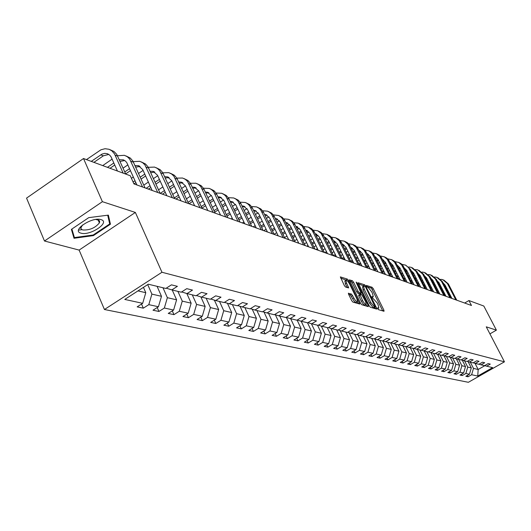 <?xml version="1.0" encoding="UTF-8"?>
<svg xmlns="http://www.w3.org/2000/svg" width="531" height="531" viewBox="0 0 531 531"><rect width="100%" height="100%" fill="white"/><g stroke="black" fill="none" stroke-linecap="round" stroke-linejoin="round"><path stroke-width="0.8" d="M377.654 308.677L378.45 309.639L384.013 311.279L383.933 310.223L373.213 288.625L372.092 287.258L366.33 285.419L367.286 287.079L368.023 287.317L371.634 291.725L372.53 293.53L373.273 296.736L371.892 296.656L372.058 297.36L377.196 302.949L378.092 304.767L378.849 308.02L377.495 307.96L377.654 308.677M79.418 228.078L80.871 228.018M98.547 220.942L99.158 220.431M348.548 293.165L348.588 294.254L351.721 300.665L352.923 302.112L359.832 304.051L348.562 280.527L347.38 279.1L340.358 276.897L344.347 285.592L345.548 287.039L348.661 287.915L346.57 283.103L345.953 280.388C346.823 280.023 348.051 281.257 349.637 284.092L356.912 298.907L357.536 301.688C356.666 302.039 355.445 300.805 353.872 297.991L351.456 294.061L348.323 293.304M135.365 212.44L102.397 201.687L83.513 158.523L26.55 198.116L44.485 241.008L79.126 250.088L104.441 309.507L161.962 272.264L135.365 212.44L79.126 250.088M489.921 333.88L496.399 330.143L486.263 326.837L504.45 361.823L161.962 272.264M496.399 330.143L483.814 306.035L468.913 300.539L464.678 303.035M135.87 182.611L133.958 183.905L471.475 305.484L468.913 300.539M133.938 183.892L130.294 175.761L83.513 158.523M369.184 305.849L370.339 307.243L376.685 309.115L376.612 308.053L365.799 286.189L364.658 284.802L358.04 282.718L369.184 305.849M368.295 306.646L361.757 304.714L360.582 303.294L349.325 279.85L352.372 280.746L353.54 282.16L357.974 291.174L359.142 292.588L361.18 293.132L356.347 282.777L356.182 282.074L357.124 283.03L368.229 305.564L368.295 306.646M104.441 309.507L468.362 382.3L504.45 361.823M143.324 308.172L148.806 304.655L158.437 306.745L153.008 310.217L158.942 311.471L164.344 308.026L173.604 310.038L168.254 313.436L173.962 314.644L179.286 311.272L188.206 313.21L182.929 316.536L188.432 317.697L193.676 314.398L202.271 316.264L197.074 319.523L202.371 320.644L207.541 317.405L215.825 319.204L210.701 322.403L215.818 323.485L220.916 320.306L228.907 322.045L223.856 325.184L228.788 326.226L233.813 323.107L241.525 324.78L236.547 327.866L241.313 328.868L246.265 325.808L253.718 327.428L248.807 330.455L253.413 331.43L258.298 328.423L265.5 329.983L260.655 332.957L265.108 333.899L269.927 330.946L276.897 332.459L272.111 335.38L276.419 336.289L281.178 333.388L287.915 334.849L283.196 337.723L287.371 338.599L292.063 335.751L298.588 337.165L293.928 339.986L297.964 340.842L302.597 338.035L308.916 339.409L304.323 342.183L308.232 343.006L312.805 340.252L318.932 341.586L314.398 344.307L318.188 345.11L322.702 342.402L328.643 343.69L324.162 346.371L327.839 347.148L332.293 344.48L338.055 345.734L333.634 348.376L337.198 349.126L341.599 346.504L347.194 347.719L342.82 350.314L346.285 351.044L350.633 348.462L356.062 349.644L351.748 352.199L355.106 352.909L359.401 350.367L364.678 351.509L360.416 354.031L363.682 354.721L367.923 352.219L373.047 353.327L368.833 355.81L372.012 356.48L376.2 354.011L381.185 355.093L377.023 357.542L380.11 358.193L384.252 355.757L389.09 356.812L384.982 359.221L387.982 359.859L392.077 357.456L396.79 358.485L392.728 360.861L395.648 361.478L399.697 359.115L404.277 360.104L400.261 362.447L403.109 363.051L407.104 360.722L411.571 361.691L407.596 364L410.37 364.585L414.326 362.288L418.674 363.231L414.744 365.507L417.439 366.078L421.355 363.815L425.59 364.731L421.707 366.981L424.335 367.538L428.205 365.301L432.334 366.198L428.49 368.414L431.053 368.952L434.876 366.748L438.905 367.625L435.101 369.808L437.604 370.339L441.387 368.162L445.31 369.012L441.553 371.176L443.989 371.687L447.733 369.536L451.562 370.372L447.845 372.503L450.222 373.008L453.925 370.884L457.662 371.693L453.985 373.797L456.302 374.289L459.972 372.198L463.616 372.988L459.972 375.065L462.242 375.543L465.866 373.472L469.431 374.249L465.826 376.3L468.037 376.771L471.628 374.727L477.754 376.054L492.609 367.625L486.655 366.178L490.279 364.113L488.155 363.589L484.511 365.66L481.053 364.824L484.717 362.733L482.54 362.188L478.862 364.293L475.311 363.43L479.015 361.319L476.785 360.761L473.068 362.885L469.431 362.009L473.174 359.865L470.891 359.295L467.134 361.452L463.404 360.549L467.187 358.379L464.851 357.794L461.047 359.978L457.231 359.049L461.054 356.852L458.651 356.255L454.815 358.465L450.899 357.516L454.762 355.285L452.299 354.675L448.416 356.912L444.401 355.943L448.31 353.679L445.781 353.055L441.852 355.325L437.73 354.323L441.686 352.033L439.091 351.389L435.121 353.692L430.887 352.67L434.889 350.347L432.227 349.683L428.205 352.02L423.864 350.964L427.906 348.608L425.172 347.931L421.11 350.301L416.643 349.219L420.738 346.829L417.924 346.126L413.815 348.528L409.228 347.42L413.364 344.997L410.476 344.28L406.321 346.716L401.602 345.575L405.79 343.112L402.823 342.376L398.615 344.851L393.763 343.676L398.004 341.174L394.945 340.417L390.683 342.926L385.698 341.718L389.986 339.183L386.847 338.4L382.532 340.955L377.395 339.707L381.743 337.132L378.503 336.329L374.136 338.917L368.846 337.636L373.247 335.021L369.915 334.191L365.494 336.827L360.045 335.506L364.498 332.844L361.067 331.994L356.586 334.669L350.971 333.309L355.485 330.607L351.947 329.724L347.407 332.446L341.619 331.039L346.192 328.297L342.535 327.388L337.942 330.149L331.968 328.702L336.601 325.915L332.837 324.972L328.178 327.786L322.018 326.293L326.711 323.452L322.815 322.483L318.102 325.344L311.737 323.804L316.489 320.91L312.474 319.914L307.695 322.821L301.117 321.228L305.936 318.288L301.787 317.259L296.942 320.213L290.145 318.567L295.03 315.58L290.736 314.511L285.824 317.525L278.795 315.819L283.746 312.772L279.306 311.67L274.321 314.737L267.047 312.971L272.071 309.872L267.471 308.723L262.42 311.856L254.887 310.031L259.984 306.865L255.219 305.683L250.094 308.869L242.289 306.978L247.459 303.752L242.521 302.524L237.324 305.77L229.233 303.812L234.476 300.526L229.359 299.252L224.082 302.564L215.686 300.533L221.009 297.174L215.692 295.853L210.336 299.238L201.621 297.121L207.03 293.703L201.508 292.329L196.072 295.78L187.018 293.583L192.501 290.085L186.766 288.665L181.244 292.189L171.832 289.906L177.4 286.335L171.433 284.848L165.831 288.452L148.315 284.211L124.765 299.438L142.673 303.327L137.157 306.865L143.324 308.172L141.531 304.057M157.076 286.328L161.49 296.325L151.899 294.108L147.718 284.596M151.899 294.108L148.806 304.655M161.49 296.325L158.437 306.745M171.832 289.906L166.243 288.18M172.23 290.006L176.604 299.816L167.371 297.685L162.977 287.762M167.371 297.685L164.344 308.026M176.604 299.816L173.604 310.038M187.018 293.583L181.648 291.931M186.819 293.524L191.147 303.174L182.259 301.123L177.912 291.38M182.259 301.123L179.286 311.272M191.147 303.174L188.206 313.21M201.621 297.121L196.457 295.535M200.851 296.889L205.158 306.414L196.596 304.436L192.288 294.864M196.596 304.436L193.676 314.398M205.158 306.414L202.271 316.264M215.686 300.533L210.707 298.999M214.385 300.134L218.666 309.533L210.409 307.628L206.147 298.223M210.409 307.628L207.541 317.405M218.666 309.533L215.825 319.204M229.233 303.812L224.434 302.338M227.441 303.261L231.689 312.547L223.73 310.701L219.515 301.455M223.73 310.701L220.916 320.306M231.689 312.547L228.907 322.045M242.289 306.978L237.669 305.557M240.045 306.287L244.267 315.447L236.58 313.675L232.405 304.582M236.58 313.675L233.813 323.107M244.267 315.447L241.525 324.78M254.887 310.031L250.426 308.664M252.218 309.208L256.413 318.255L248.986 316.536L244.857 307.602M248.986 316.536L246.265 325.808M256.413 318.255L253.718 327.428M267.047 312.971L262.739 311.657M263.987 312.036L268.148 320.963L260.973 319.31L256.891 310.516M260.973 319.31L258.298 328.423M268.148 320.963L265.5 329.983M278.795 315.819L274.633 314.544M275.363 314.77L279.498 323.585L272.556 321.985L268.513 313.33M272.556 321.985L269.927 330.946M279.498 323.585L276.897 332.459M290.145 318.567L286.123 317.339M286.375 317.419L290.477 326.127L283.76 324.574L279.764 316.058M283.76 324.574L281.178 333.388M290.477 326.127L287.915 334.849M301.117 321.228L297.227 320.04M297.101 320.12L301.104 328.583L294.605 327.076L290.649 318.693M294.605 327.076L292.063 335.751M301.104 328.583L298.588 337.165M311.737 323.804L307.973 322.656M307.509 322.775L311.398 330.959L305.099 329.505L301.19 321.248M305.099 329.505L302.597 338.035M311.398 330.959L308.916 339.409M322.018 326.293L318.368 325.178M317.525 325.204L321.374 333.262L315.275 331.855L311.385 323.691M315.275 331.855L312.805 340.252M321.374 333.262L318.932 341.586M331.968 328.702L328.437 327.627M327.235 327.554L331.045 335.499L325.125 334.132L321.268 326.061M325.125 334.132L322.702 342.402M331.045 335.499L328.643 343.69M341.619 331.039L338.194 329.997M336.647 329.837L340.424 337.663L334.683 336.335L330.853 328.364M334.683 336.335L332.293 344.48M340.424 337.663L338.055 345.734M350.971 333.309L347.652 332.3M345.787 332.054L349.524 339.767L343.955 338.479L340.145 330.594M343.955 338.479L341.599 346.504M349.524 339.767L347.194 347.719M360.045 335.506L356.825 334.523M354.662 334.198L358.359 341.805L352.956 340.557L349.172 332.758M352.956 340.557L350.633 348.462M358.359 341.805L356.062 349.644M368.846 337.636L365.72 336.687M363.284 336.289L366.941 343.789L361.691 342.575L357.934 334.862M361.691 342.575L359.401 350.367M366.941 343.789L364.678 351.509M377.395 339.707L374.362 338.785M371.66 338.32L375.278 345.714L370.18 344.539L366.45 336.906M370.18 344.539L367.923 352.219M375.278 345.714L373.047 353.327M385.698 341.718L382.745 340.822M379.798 340.291L383.382 347.586L378.424 346.444L374.727 338.897M378.424 346.444L376.2 354.011M383.382 347.586L381.185 355.093M393.763 343.676L390.896 342.807M387.716 342.21L391.267 349.411L386.442 348.296L382.771 340.829M386.442 348.296L384.252 355.757M391.267 349.411L389.09 356.812M401.602 345.575L398.814 344.732M395.416 344.075L398.934 351.183L394.241 350.095L390.697 342.92M394.241 350.095L392.077 357.456M398.934 351.183L396.79 358.485M409.228 347.42L406.52 346.597M402.91 345.893L406.394 352.903L401.828 351.847L398.323 344.778M401.828 351.847L399.697 359.115M406.394 352.903L404.277 360.104M416.643 349.219L414.007 348.416M410.211 347.659L413.656 354.582L409.209 353.553L405.744 346.577M409.209 353.553L407.104 360.722M413.656 354.582L411.571 361.691M423.864 350.964L421.295 350.188M417.313 349.378L420.731 356.215L416.404 355.212L412.965 348.323M416.404 355.212L414.326 362.288M420.731 356.215L418.674 363.231M430.887 352.67L428.391 351.914M424.236 351.057L427.621 357.808L423.406 356.832L420.001 350.029M423.406 356.832L421.355 363.815M427.621 357.808L425.59 364.731M437.73 354.323L435.301 353.593M430.986 352.69L434.338 359.361L430.223 358.412L426.858 351.688M430.223 358.412L428.205 365.301M434.338 359.361L432.334 366.198M444.401 355.943L442.031 355.226M437.557 354.277L440.883 360.874L436.874 359.945L433.535 353.307M436.874 359.945L434.876 366.748M440.883 360.874L438.905 367.625M450.899 357.516L448.589 356.819M443.962 355.81L447.268 362.348L443.358 361.445L440.053 354.887M443.358 361.445L441.387 368.162M447.268 362.348L445.31 369.012M457.231 359.049L454.974 358.372M450.215 357.31L453.494 363.788L449.684 362.905L446.405 356.427M449.684 362.905L447.733 369.536M453.494 363.788L451.562 370.372M463.404 360.549L461.207 359.885M456.315 358.77L459.574 365.189L455.85 364.332L452.604 357.927M455.85 364.332L453.925 370.884M459.574 365.189L457.662 371.693M469.431 362.009L467.287 361.359M462.262 360.204L465.501 366.563L461.87 365.72L458.651 359.394M461.87 365.72L459.972 372.198M465.501 366.563L463.616 372.988M475.311 363.43L473.221 362.799M468.077 361.598L471.296 367.897L467.745 367.08L464.559 360.828M467.745 367.08L465.866 373.472M471.296 367.897L469.431 374.249M481.053 364.824L479.008 364.206M475.019 363.343L478.165 369.483L473.486 368.401L470.327 362.222M473.486 368.401L471.628 374.727M484.903 365.653L478.165 369.483L477.754 376.054M486.655 366.178L484.657 365.58M102.397 201.687L44.485 241.008M137.974 290.895L145.786 292.7L143.443 287.357M145.786 292.7L142.673 303.327M467.36 375.43L468.037 376.771M461.545 374.169L462.242 375.543M455.591 372.881L456.302 374.289M449.491 371.561L450.222 373.008M443.239 370.2L443.989 371.687M436.834 368.813L437.604 370.339M430.269 367.386L431.053 368.952M423.532 365.925L424.335 367.538M416.616 364.425L417.439 366.078M409.52 362.879L410.37 364.585M402.239 361.299L403.109 363.051M394.759 359.673L395.648 361.478M387.072 357.994L387.982 359.859M379.167 356.274L380.11 358.193M371.05 354.509L372.012 356.48M362.693 352.684L363.682 354.721M354.091 350.812L355.106 352.909M345.243 348.88L346.285 351.044M336.123 346.889L337.198 349.126M326.731 344.831L327.839 347.148M317.047 342.714L318.188 345.11M307.064 340.53L308.232 343.006M296.756 338.274L297.964 340.842M286.123 335.944L287.371 338.599M275.138 333.534L276.419 336.289M263.781 331.039L265.108 333.899M252.046 328.463L253.413 331.43M239.899 325.788L241.313 328.868M227.328 323.021L228.788 326.226M214.312 320.153L215.818 323.485M200.818 317.173L202.371 320.644M186.819 314.086L188.432 317.697M172.296 310.874L173.962 314.644M157.209 307.535L158.942 311.471M71.4 229.372L74.028 238.273L93.429 235.611L110.441 224.201L108.377 215.128L88.737 217.637L71.4 229.372M78.535 230.122L81.98 229.664M99.257 222.569L99.596 222.336M109.008 220.923L110.441 224.201M93.171 235.007L93.429 235.611M382.745 310.9L372.045 289.329L370.923 287.961L366.788 286.607M364.054 286.023L358.325 283.833M375.41 308.743L374.813 307.535M375.251 307.23L365.7 287.271L364.903 286.302L363.562 286.176L364.299 289.368L370.824 302.564L374.481 306.998L375.251 307.23L374.196 307.867M362.653 286.727L363.111 290.085L364.299 289.368M374.063 307.947L373.286 307.721L369.629 303.281L363.111 290.085M349.617 280.972L351.17 281.483L352.372 280.746M360.005 293.776L357.934 293.324L356.772 291.911L352.338 282.897L351.17 281.483M360.688 293.424L361.332 294.738M366.058 304.336L367.014 306.268M362.6 300.573C364.147 303.334 365.335 304.548 366.178 304.223L365.554 301.469L361.85 294.897L359.812 294.366L362.6 300.573L361.392 301.303C362.932 304.064 364.127 305.279 364.97 304.953L365.939 304.369M358.79 295.057L358.843 296.119L360.051 295.389M361.392 301.303L358.843 296.119M357.277 301.847L356.314 302.431C355.445 302.783 354.223 301.548 352.644 298.734L350.234 294.811L348.615 294.313M345.011 280.965L345.356 283.846L346.57 283.103M347.168 287.55L345.356 283.846M346.843 280.448L340.643 278.025M358.365 303.712L357.423 301.8M443.816 280.036L448.363 283.906L456.76 300.181M440.65 279.313L442.754 279.631L447.414 283.541L455.824 299.849M451.934 298.442L444.998 284.981L443.073 282.897M439.164 283.016L438.447 283.408M438.845 282.406L438.088 282.704M435.002 284.53L434.239 284.981M431.119 286.846L430.302 287.337M435.367 285.247L434.61 285.698M431.484 287.57L430.668 288.054M425.006 287.304L425.882 286.78M429.048 284.881L429.864 284.397M432.984 282.525L433.741 282.074M80.984 233.149C89.965 236.142 110.753 222.197 101.016 219.648C92.049 216.442 70.835 230.812 80.984 233.149M82.504 224.985L80.871 227.958L81.343 229.186L82.736 229.963C89.639 230.321 95.195 227.965 99.39 222.881L99.675 221.434L99.031 220.319L95.806 219.469M99.124 220.398L98.527 220.896M80.871 227.965L79.451 228.025M107.7 215.214L109.698 223.936L93.21 235.001L74.413 237.576L71.897 229.034M72.495 233.069L74.413 237.576M437.809 277.693L442.409 281.609L450.879 298.064M434.564 276.963L436.741 277.282L441.44 281.231L449.923 297.718M445.994 296.305L438.998 282.691L436.973 280.534M433.057 280.74L432.287 281.171M432.725 280.109L431.915 280.448M428.796 282.306L427.979 282.791M424.813 284.689L423.944 285.213M429.174 283.036L428.358 283.527M425.192 285.426L424.315 285.95M418.534 285.22L419.47 284.662M422.676 282.731L423.552 282.213M426.712 280.308L427.528 279.824M431.663 275.29L436.309 279.253L444.859 295.9M428.338 274.554L430.575 274.879L435.32 278.868L443.883 295.541M439.914 294.114L432.858 280.348L430.727 278.118M426.805 278.417L425.988 278.888M426.466 277.759L425.603 278.138M422.437 280.029L421.568 280.554M418.362 282.479L417.426 283.043M422.822 280.786L421.953 281.311M418.74 283.235L417.811 283.8M411.897 283.096L412.892 282.499M416.151 280.534L417.081 279.976M420.286 278.045L421.163 277.521M425.371 272.834L430.07 276.837L438.692 293.676M421.966 272.084L424.269 272.41L429.055 276.445L437.69 293.318M433.688 291.871L426.566 277.945L424.329 275.649M420.406 276.034L419.523 276.545M420.054 275.35L419.132 275.775M415.926 277.7L414.996 278.264M411.744 280.222L410.748 280.826M416.324 278.476L415.388 279.04M412.136 280.999L411.14 281.603M405.093 280.926L406.155 280.282M409.461 278.29L410.456 277.686M413.709 275.728L414.638 275.164M418.926 270.319L423.678 274.368L432.38 291.4M415.428 269.562L417.804 269.887L422.636 273.969L431.351 291.034M427.302 289.574L420.121 275.483L417.778 273.113M413.841 273.598L412.906 274.155M413.483 272.888L412.501 273.359M409.255 275.323L408.259 275.921M404.961 277.919L403.899 278.563M409.66 276.113L408.664 276.717M405.365 278.709L404.297 279.352M398.117 278.709L399.252 278.025M402.604 275.994L403.666 275.35M406.958 273.359L407.954 272.755M412.322 267.743L417.127 271.839L425.908 289.07M408.737 266.974L411.18 267.299L416.065 271.427L424.853 288.691M420.764 287.218L413.516 272.967L411.06 270.525M407.118 271.109L406.122 271.699M414.067 284.802L406.753 270.379L405.711 270.89M402.418 272.881L401.356 273.525M398.004 275.556L396.876 276.239M402.83 273.697L401.768 274.341M398.416 276.372L397.288 277.056M390.962 276.445L392.17 275.708M395.568 273.651L396.697 272.961M400.042 270.929L401.104 270.286M405.551 265.095L410.41 269.244L419.271 286.68M401.867 264.319L405.697 265.168L408.558 267.591L418.196 286.289M400.228 268.553L399.166 269.197M406.753 270.379L404.177 267.87M399.836 267.783L398.741 268.354M395.403 270.385L394.274 271.075M390.876 273.14L389.668 273.87M395.827 271.228L394.692 271.912M391.294 273.976L390.093 274.713M383.92 273.943L384.902 273.346M388.353 271.248L389.555 270.511M392.947 268.447L394.075 267.763M397.414 265.732L397.792 265.5M398.608 262.387L401.104 263.668L403.042 265.746L412.468 284.231M394.832 261.604L398.748 262.453L401.642 264.909L411.366 283.833M407.191 282.326L399.81 267.73L397.122 265.148M393.159 265.938L392.031 266.628M392.754 265.142L391.593 265.765M388.207 267.83L387.006 268.567M383.561 270.664L382.274 271.447M388.639 268.693L387.438 269.423M383.993 271.527L382.705 272.31M376.744 271.361L377.448 270.929M380.946 268.792L382.227 268.009M385.672 265.905L386.873 265.175M390.258 263.104L390.736 262.812M391.493 259.613L394.015 260.9L395.98 263.004L405.492 281.715M387.61 258.816L391.619 259.672L394.546 262.155L404.356 281.304M400.142 279.791L392.694 265.015L389.88 262.36M390.298 262.553L389.94 262.473M385.911 263.257L384.709 263.993M385.493 262.427L384.265 263.11M380.827 265.215L379.546 265.998M376.048 268.135L374.687 268.971M381.271 266.097L379.99 266.881M376.492 269.018L375.125 269.854M369.384 268.706L369.788 268.46M373.346 266.283L374.707 265.447M378.198 263.31L379.479 262.526M382.911 260.416L383.501 260.057M384.192 256.758L386.747 258.059L388.732 260.197L398.336 279.133M380.203 255.955L384.311 256.818L387.265 259.327L397.168 278.715M392.907 277.182L385.387 262.228L382.453 259.5M382.984 259.745L382.526 259.646M378.039 259.646L376.738 260.389M373.247 262.533L371.886 263.363M368.335 265.546L366.888 266.429M378.47 260.515L377.196 261.298M373.705 263.436L372.344 264.272M368.793 266.449L367.339 267.339M365.534 263.708L366.981 262.825M370.532 260.641L371.886 259.805M375.371 257.668L376.081 257.23M376.698 253.831L379.28 255.152L381.291 257.309L390.982 276.492M372.596 253.021L376.366 253.679L379.791 256.427L389.787 276.06M385.486 274.507L377.893 259.367L374.826 256.566M375.47 256.858L374.913 256.745M370.386 256.798L369.012 257.601M365.467 259.778L364.02 260.668M360.416 262.891L358.883 263.834M370.837 257.701L369.476 258.531M365.932 260.714L364.485 261.604M360.881 263.821L359.348 264.77M357.516 261.079L359.049 260.137M362.653 257.913L364.093 257.024M367.631 254.84L368.454 254.336M368.999 250.831L371.62 252.159L373.651 254.349L383.442 273.77M364.784 250.008L369.105 250.878L372.118 253.446L382.214 273.332M377.86 271.759L370.2 256.427L366.994 253.559M367.764 253.898L367.1 253.772M362.527 253.871L361.073 254.741M357.476 256.958L355.943 257.907M352.279 260.17L350.652 261.179M362.992 254.807L361.551 255.703M357.954 257.92L356.42 258.869M352.757 261.133L351.13 262.135M349.272 258.385L350.905 257.382M354.562 255.119L356.089 254.17M359.686 251.946L360.629 251.362M361.1 247.745L363.748 249.085L365.806 251.309L375.689 270.983M356.759 246.922L360.741 247.579L364.239 250.393L374.428 270.525M370.027 268.938L362.295 253.413L358.949 250.473M359.845 250.851L359.075 250.718M354.456 250.871L352.916 251.8M349.265 254.07L347.639 255.079M343.915 257.382L342.19 258.451M354.94 251.847L353.407 252.796M349.756 255.059L348.13 256.068M344.407 258.371L343.039 259.221M340.802 255.63L342.528 254.555M346.245 252.252L347.865 251.243M351.515 248.979L352.584 248.309M352.982 244.572L355.67 245.933L357.748 248.183L367.724 268.109M348.515 243.742L352.611 244.406L356.142 247.247L366.43 267.644M361.983 266.044L354.177 250.313L350.686 247.3L351.495 247.619M351.708 247.725L350.825 247.585M346.166 247.798L344.533 248.793M340.822 251.103L339.097 252.172M335.32 254.528L333.488 255.663M346.663 248.8L345.037 249.809M341.327 252.119L339.601 253.194M335.818 255.544L334.729 256.221M332.087 252.802L333.913 251.667M337.689 249.311L339.415 248.236M343.119 245.926L344.32 245.183M344.626 241.313L347.367 242.694L349.464 244.977L359.54 265.161M340.039 240.483L344.254 241.14L347.818 244.021L358.206 264.684M353.712 263.064L345.834 247.127L342.19 244.041M343.351 244.512L342.349 244.366M337.636 244.638L335.917 245.7M332.147 248.057L330.315 249.198M326.472 251.594L324.793 252.643M338.154 245.68L336.435 246.749M332.658 249.105L330.833 250.247M326.99 252.643L326.187 253.148M323.12 249.909L325.058 248.7M328.895 246.298L330.72 245.156M334.49 242.8L335.824 241.963M336.037 237.954L338.831 239.368L340.955 241.678L351.124 262.128M331.324 237.131L335.658 237.782L339.263 240.696L349.75 261.637M345.21 259.998L337.251 243.848L333.455 240.696M334.756 241.213L333.627 241.061M328.868 241.393L327.05 242.528M323.213 244.93L321.282 246.145M317.372 248.594L315.972 249.47M329.399 242.468L327.581 243.61M323.744 246.012L321.806 247.227M317.896 249.676L317.405 249.982M313.887 246.948L315.945 245.654M319.848 243.205L321.779 241.99M325.609 239.587L327.083 238.665M327.202 234.51L330.05 235.943L332.194 238.28L342.468 259.015M322.357 233.68L326.817 234.33L330.468 237.284L341.055 258.504M336.462 256.851L328.423 240.483L324.461 237.257M325.915 237.815L324.66 237.662M319.854 238.054L317.923 239.269M314.027 241.718L311.976 243.012M308 245.508L306.905 246.205M320.399 239.169L318.467 240.384M314.571 242.84L312.52 244.127M304.382 243.908L306.56 242.534M310.529 240.032L312.573 238.744M316.469 236.288L318.089 235.266M318.109 230.958L321.016 232.419L323.187 234.788L333.554 255.803M313.131 230.135L317.724 230.779L321.082 233.335L332.101 255.278M327.454 253.606L319.343 237.012L315.215 233.726M316.821 234.317L315.434 234.171M310.569 234.629L308.524 235.923M304.562 238.426L302.391 239.793M298.349 242.348L297.572 242.84M311.133 235.784L309.088 237.072M305.119 239.574L302.949 240.948M294.592 240.789L296.895 239.335M300.931 236.78L303.101 235.406M307.057 232.903L308.83 231.781M308.75 227.301L311.717 228.795L313.907 231.197L324.381 252.497M303.626 226.491L308.365 227.122L312.089 230.149L322.888 251.959M318.188 250.267L309.998 233.448L305.69 230.089M307.456 230.72L305.929 230.58M301.017 231.104L298.847 232.478M294.818 235.034L292.521 236.494M288.406 239.103L287.968 239.381M301.588 232.293L299.424 233.667M295.395 236.222L293.092 237.682M284.503 237.596L286.939 236.049M291.048 233.434L293.344 231.974M297.367 229.419L299.298 228.191M299.119 223.538L302.146 225.058L304.356 227.494L314.936 249.092M293.835 222.735L298.223 223.159L302.152 225.98L313.396 248.541M308.637 246.829L300.367 229.77L295.88 226.345M297.818 227.016L296.139 226.883M291.167 227.48L288.877 228.941M284.775 231.556L282.346 233.102M291.765 228.708L289.468 230.169M285.366 232.777L282.93 234.33M274.096 234.317L276.671 232.671M280.853 230.003L283.288 228.449M287.384 225.841L289.475 224.507M289.189 219.661L292.276 221.215L294.519 223.677L305.199 245.587M283.753 218.865L288.287 219.276L290.669 220.584L292.256 222.137L303.613 245.017M298.8 243.284L290.444 225.98L286.614 222.668L285.771 222.489M287.882 223.199L286.056 223.08M281.025 223.75L278.596 225.303M274.421 227.972L271.845 229.618M281.636 225.018L279.206 226.571M275.031 229.239L272.456 230.885M263.794 230.673L266.084 229.206M270.345 226.478L272.921 224.825M277.089 222.157L279.346 220.71M278.954 215.666L282.114 217.245L284.377 219.748L295.163 241.97M273.352 214.882L278.549 215.48L280.886 216.953L282.399 218.626L293.524 241.379M288.658 239.627L280.222 222.077L276.346 218.719L275.343 218.526M277.647 219.27L275.655 219.17M270.564 219.907L267.996 221.553M263.741 224.288L261.02 226.04M271.188 221.215L268.62 222.867M264.372 225.595L261.644 227.348M253.254 226.876L255.165 225.642M259.5 222.854L262.228 221.095M266.469 218.367L268.905 216.801M268.401 211.544L271.626 213.157L273.916 215.692L284.808 238.246M262.619 210.78L267.478 211.152L269.463 212.161L271.54 214.086L283.123 237.636M278.198 235.864L269.675 218.055L265.759 214.65L264.597 214.438M267.086 215.214L264.929 215.141M259.772 215.944L257.057 217.703M252.723 220.498L249.835 222.356M260.416 217.305L257.701 219.057M253.367 221.852L250.479 223.717M242.382 222.96L243.888 221.985M248.309 219.124L251.19 217.259M255.517 214.464L258.126 212.778M257.515 207.296L260.814 208.942L263.124 211.511L274.129 234.397M251.548 206.546L256.579 206.891L259.048 208.252L260.681 209.871L272.39 233.766M267.405 231.974L258.796 213.9L254.834 210.449L253.499 210.223M256.194 211.033L253.864 210.986M248.634 211.869L245.76 213.734M241.346 216.595L238.293 218.573M249.298 213.27L246.424 215.135M242.01 217.995L238.95 219.98M231.171 218.918L232.239 218.221M236.746 215.294L239.8 213.309M244.207 210.449L247.001 208.63M246.271 202.902L249.65 204.588L251.986 207.196L263.104 230.421M240.112 202.178L245.329 202.497L247.36 203.539L249.484 205.517L261.305 229.777M256.261 227.958L247.565 209.612L243.563 206.114L242.043 205.882M244.95 206.712L242.435 206.705M237.131 207.661L234.091 209.645M229.591 212.573L226.359 214.683M237.822 209.114L234.775 211.099M230.275 214.026L227.036 216.137M219.595 214.75L220.206 214.351M224.799 211.351L228.031 209.241M232.518 206.307L235.512 204.355M234.662 198.368L238.12 200.094L240.483 202.736L251.714 226.319M228.297 197.678L233.706 197.963L235.764 199.012L237.908 201.017L249.849 225.648M244.751 223.81L235.97 205.185L231.914 201.641L230.208 201.402M233.341 202.251L230.633 202.298M225.25 203.32L222.031 205.431M217.445 208.437L214.02 210.681M225.96 204.827L222.735 206.937M218.148 209.937L214.716 212.181M212.446 207.296L215.865 205.052M220.445 202.045L223.631 199.955M222.668 193.689L226.206 195.448L228.595 198.129L239.939 222.077M216.09 193.025L221.699 193.271L224.261 194.685L225.954 196.377L238.014 221.387M232.85 219.529L223.982 200.612L219.88 197.014L217.982 196.775M221.347 197.645L218.433 197.744M212.971 198.84L209.559 201.083M204.88 204.169L201.256 206.559M213.694 200.399L210.283 202.65M205.603 205.729L201.972 208.119M199.669 203.121L203.287 200.731M207.96 197.651L211.351 195.415M210.269 188.844L213.893 190.642L216.309 193.364L227.766 217.697M203.459 188.22L209.287 188.425L211.398 189.507L213.595 191.572L225.781 216.98M220.551 215.095L211.59 195.879L207.442 192.229L205.331 191.996M208.942 192.879L205.816 193.045M200.267 194.213L196.656 196.603M191.877 199.769L188.04 202.311M201.017 195.833L197.399 198.222M192.627 201.388L189.056 203.751M186.434 198.826L190.271 196.278M195.043 193.118L198.64 190.729M197.446 183.839L201.149 185.677L203.599 188.439L215.174 213.157M190.39 183.255L195.879 183.228L198.581 184.503L200.804 186.6L213.117 212.413M207.82 210.508L198.773 190.987L194.578 187.284L192.242 187.065M196.118 187.954L192.766 188.2M187.118 189.434L183.295 191.983M178.416 195.229L174.347 197.944M187.894 191.12L184.065 193.662M179.186 196.908L175.987 199.045M172.734 194.399L176.796 191.684M181.662 188.439L185.485 185.89M184.164 178.648L187.967 180.533L190.443 183.341L202.132 208.464M176.856 178.124L182.584 178.031L185.319 179.332L187.569 181.456L200.001 207.694M194.645 205.762L185.498 185.923L181.257 182.16L178.688 181.967M182.837 182.856L179.252 183.195M173.504 184.496L169.449 187.211M164.477 190.549L160.256 193.377M174.307 186.242L170.252 188.956M165.267 192.295L162.466 194.173M158.53 189.839L162.838 186.945M167.809 183.607L171.858 180.892M170.418 173.279L174.314 175.21L176.816 178.058L188.631 203.599M162.831 172.821L168.812 172.655L171.579 173.969L173.856 176.133L186.421 202.802M180.991 200.844L171.759 180.673L167.464 176.856L164.65 176.697M169.09 177.573L165.254 178.018M159.4 179.385L155.105 182.286M150.014 185.711L146.178 188.306M160.229 181.204L155.928 184.098M150.837 187.529L148.468 189.129M143.795 185.14L148.368 182.053M153.446 178.622L157.734 175.728M156.167 167.716L160.17 169.694L162.698 172.588L174.626 198.554M148.288 167.325L154.541 167.086L157.342 168.413L159.645 170.61L172.336 197.724M166.84 195.747L157.515 175.237L153.167 171.36L150.1 171.241M154.84 172.104L150.744 172.668M144.777 174.102L140.217 177.188M135.02 180.719L133.095 182.027M145.627 175.993L141.073 179.086M131.436 178.303L133.354 177.002M138.545 173.471L143.091 170.378M141.385 161.948L145.494 163.973L148.056 166.913L160.11 193.324M133.201 161.636L139.746 161.305L142.58 162.652L144.91 164.882L157.727 192.468M152.158 190.456L142.739 169.601L138.345 165.659L135 165.592M140.065 166.435L135.697 167.139M129.597 168.632L124.772 171.931M130.487 170.604L125.648 173.902M123.079 168.148L127.905 164.842M126.053 155.955L130.274 158.032L132.863 161.026L145.036 187.894M117.537 155.749L124.387 155.311L127.261 156.678L129.617 158.942L142.567 187.005M136.925 184.974L126.743 162.539L125.243 160.913L123.371 159.877L119.329 159.745M124.732 160.548L120.079 161.417M113.846 162.964L107.468 167.351M114.762 165.015L110.003 168.287M102.715 165.599L112.134 159.108M110.129 149.742L113.946 151.481L116.72 154.329L125.734 174.082M86.467 159.612L100.95 149.788L105.058 148.72L109.061 149.277L111.875 150.857L114.497 153.91L123.159 173.133M117.431 171.022L111.065 156.837L109.638 155.079L107.408 153.738L104.753 153.373L102.025 154.083L91.272 161.384M108.815 154.435L103.359 155.822L93.914 162.353M377.614 308.577L378.331 308.146M372.025 297.294L372.742 296.862M370.923 287.961L372.092 287.258M372.045 289.329L373.213 288.625M382.778 310.914L383.933 310.223M363.476 285.519L364.658 284.802M365.215 286.541L365.799 286.189M375.45 308.75L376.612 308.053M369.629 303.281L370.824 302.564M373.286 307.721L374.481 306.998M352.338 282.897L353.54 282.16M356.772 291.911L357.974 291.174M357.934 293.324L359.142 292.588M359.799 293.902L361 293.172M356.62 283.335L357.124 283.03M367.047 306.274L368.229 305.564M350.234 294.811L351.456 294.061M351.429 296.245L352.65 295.501M352.644 298.734L353.872 297.991M347.287 287.59L348.429 286.893M346.172 279.837L347.38 279.1M347.613 281.111L348.562 280.527M358.405 303.725L359.6 303.002M448.363 283.906L447.414 283.541M442.409 281.609L441.44 281.231M432.566 281.005L432.115 280.833M436.309 279.253L435.32 278.868M426.373 278.649L425.743 278.41M430.07 276.837L429.055 276.445M420.034 276.239L419.211 275.928M423.678 274.368L422.636 273.969M413.543 273.77L412.514 273.379M417.127 271.839L416.065 271.427M406.885 271.241L405.803 270.83M410.41 269.244L409.321 268.819M400.069 268.646L398.96 268.228M403.527 266.582L402.412 266.15M393.073 265.991L391.938 265.553M396.465 263.854L395.316 263.409M385.904 263.263L384.743 262.818M389.223 261.06L388.048 260.602M378.424 260.416L377.355 260.011M381.789 258.185L380.581 257.714M370.731 257.489L369.775 257.13M374.156 255.232L372.915 254.754M362.832 254.488L361.996 254.17M366.317 252.205L365.043 251.714M354.715 251.402L354.004 251.13M358.266 249.092L356.951 248.588M346.378 248.229L345.794 248.01M349.989 245.899L348.641 245.375M337.802 244.97L337.358 244.798M341.479 242.607L340.092 242.076M332.731 239.229L331.304 238.678M323.724 235.751L322.257 235.18M314.452 232.166L312.945 231.582M304.907 228.476L303.347 227.879M295.07 224.679L293.47 224.055M284.935 220.763L283.282 220.119M274.481 216.721L272.775 216.064M263.695 212.553L261.936 211.876M252.564 208.252L250.745 207.548M241.067 203.811L239.189 203.088M229.186 199.218L227.248 198.468M216.907 194.472L214.896 193.696M204.196 189.567L202.125 188.764M191.047 184.483L188.897 183.653M177.427 179.219L175.203 178.363M163.316 173.77L161.006 172.874M148.68 168.115L146.284 167.185M133.493 162.247L131.004 161.285M117.723 156.154L115.141 155.152M103.359 155.822L100.744 154.826M377.68 308.723L378.59 308.179M372.098 297.446L373.014 296.895M374.176 307.92L375.311 307.237M362.374 286.893L363.562 286.176M359.978 293.855L361.087 293.185M358.611 295.097L359.812 294.366M344.738 281.131L345.953 280.388M97.837 219.296L98.023 219.734M98.049 219.788L99.39 222.881M80.997 226.259L81.197 226.73M382.818 259.659L382.459 259.526M375.298 256.765L374.833 256.592M367.571 253.798L367.007 253.579M359.646 250.751L358.956 250.486M343.126 244.399L342.236 244.054M334.517 241.087L333.621 240.742M325.662 237.682L324.753 237.337M316.549 234.178L315.633 233.826M307.17 230.573L306.248 230.215M297.513 226.863L296.577 226.498M287.563 223.033L286.614 222.668M277.308 219.091L276.346 218.719M266.728 215.022L265.759 214.65M255.816 210.827L254.834 210.449M244.552 206.499L243.563 206.114M232.923 202.026L231.914 201.641M220.903 197.406L219.88 197.014M208.471 192.627L207.442 192.229M195.62 187.682L194.578 187.284M182.312 182.564L181.257 182.16M168.533 177.268L167.464 176.856M154.249 171.779L153.167 171.36M139.441 166.084L138.345 165.659M124.075 160.17L122.966 159.745M108.118 154.036L106.99 153.605"/></g></svg>

